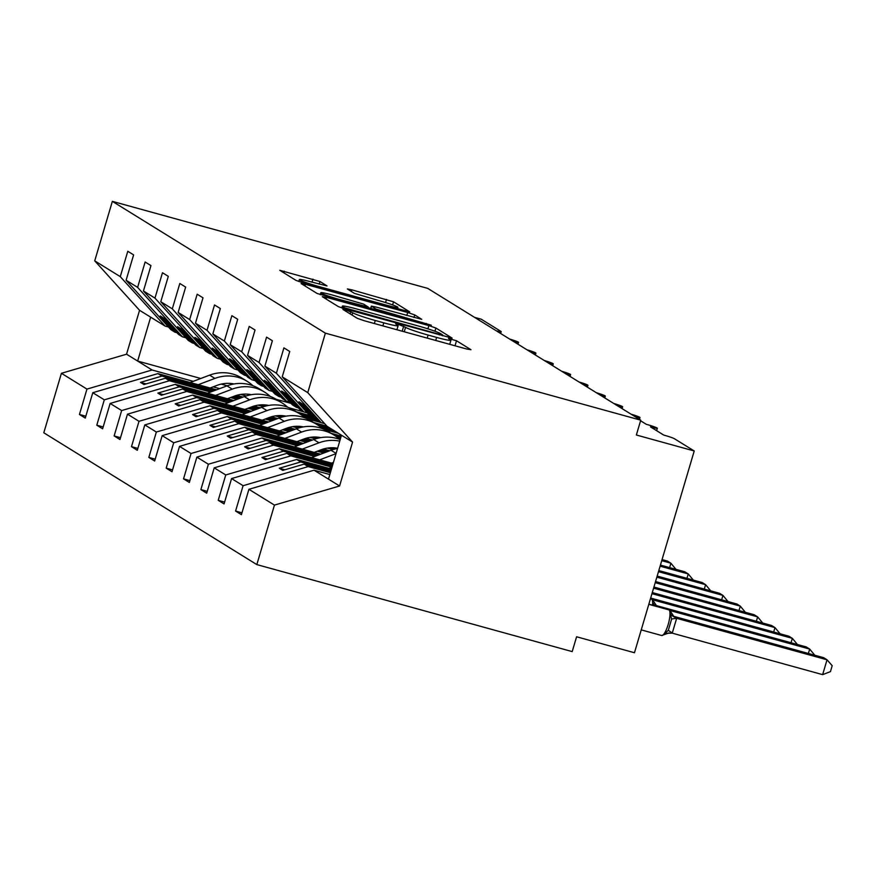 <?xml version="1.0" encoding="UTF-8"?>
<svg xmlns="http://www.w3.org/2000/svg" width="876" height="876" viewBox="0 0 876 876"><rect width="100%" height="100%" fill="white"/><g stroke="black" fill="none" stroke-linecap="round" stroke-linejoin="round"><path stroke-width="1.31" d="M345.932 309.929L342.91 309.425L357.386 318.371L364.427 320.791L466.667 348.998L470.981 349.721L456.505 340.764L448.446 338.454L450.428 339.735A19.491 1.391 16.5 0 1 450.943 340.249A19.491 1.391 16.5 0 1 436.62 337.413L428.09 335.059A19.491 1.391 16.5 0 1 405.555 327.35L398.755 324.503L395.623 323.879L397.605 325.16A19.491 1.391 16.5 0 1 398.12 325.675A19.491 1.391 16.5 0 1 383.798 322.839L375.267 320.485A19.491 1.391 16.5 0 1 352.732 312.776L345.932 309.929M319.981 281.514L279.783 270.301L296.022 280.408L303.063 282.817L409.771 311.911L393.543 301.804L351.856 289.836L347.378 288.949L354.408 293.372L378.64 300.523A16.294 1.161 16.5 0 1 397.901 307.399A16.294 1.161 16.5 0 1 385.922 305.034L318.623 286.463A16.294 1.161 16.5 0 1 299.351 279.575A16.294 1.161 16.5 0 1 311.33 281.952L327.022 285.926L319.981 281.514L319.214 284.12M307.761 392.645L352.579 442.084L327.044 426.284L282.225 376.844L307.761 392.645L325.379 333.154L640.75 420.173L636.359 435.011L694.23 450.976L674.454 438.745A9.307 0.668 -163.5 0 0 663.69 435.054L650.507 426.897A9.307 0.668 16.5 0 0 657.35 428.255A9.307 0.668 16.5 0 0 646.335 424.323L640.575 420.765M325.379 333.154L112.358 201.36L427.718 288.379L640.75 420.173M326.628 297.402L322.313 296.679L338.388 306.622L345.429 309.031L452.136 338.125L435.909 328.018L428.868 325.609L326.628 297.402L326.135 299.045M317.2 293.515L301.125 283.572L305.439 284.295L407.679 312.502L414.72 314.911L421.761 319.335L375.826 307.005L371.347 306.118L376.067 309.108L431.32 325.226L317.2 293.515M112.358 201.36L94.728 260.851L120.264 276.641L127.787 251.281L133.612 254.883L126.1 280.254L170.919 329.694L174.937 332.179L160.198 315.918L163.67 318.065L178.408 334.325L182.438 336.822L137.62 287.383L145.131 262.012L150.957 265.614L143.445 290.985L188.263 340.425L192.293 342.91L177.543 326.649L181.014 328.796L195.764 345.056L199.783 347.553L154.964 298.114L162.476 272.743L168.301 276.345L160.79 301.716L205.608 351.156L209.638 353.641L194.888 337.38L198.359 339.527L213.109 355.787L217.128 358.284L172.309 308.845L179.821 283.474L185.657 287.087L178.135 312.447L222.964 361.887L226.983 364.383L212.244 348.111L215.704 350.258L230.454 366.529L234.483 369.015L189.654 319.576L197.177 294.205L203.002 297.818L195.49 323.189L240.309 372.618L244.338 375.114L229.589 358.842L233.06 360.989L247.799 377.26L251.828 379.746L207.01 330.307L214.521 304.947L220.347 308.549L212.835 333.92L257.654 383.36L261.683 385.845L246.933 369.584L250.405 371.731L265.154 387.991L269.173 390.477L224.355 341.049L231.866 315.678L237.703 319.28L230.18 344.651L275.009 394.09L279.028 396.576L264.278 380.315L267.749 382.462L282.499 398.722L286.529 401.219L241.699 351.78L249.211 326.409L255.047 330.011L247.536 355.382L292.354 404.821L296.373 407.307L281.634 391.046L285.105 393.193L299.844 409.453L303.873 411.95L259.055 362.511L266.567 337.14L272.392 340.742L264.88 366.113L309.699 415.553L313.728 418.038L298.979 401.777L302.45 403.924L317.2 420.195L321.218 422.681L276.4 373.242L283.912 347.871L289.737 351.484L282.225 376.844M120.264 276.641L165.093 326.08L168.499 327.022M185.854 337.764L182.438 336.822M203.199 348.495L199.783 347.553M220.544 359.226L217.128 358.284M237.889 369.957L234.483 369.015M255.244 380.688L251.828 379.746M272.589 391.419L269.173 390.477M289.934 402.161L286.529 401.219M307.29 412.892L303.873 411.95M85.815 416.22L79.442 414.468L85.268 418.071L92.79 392.7L104.31 399.828L169.429 380.731L210.569 392.076M216.602 389.798L157.91 373.603L92.79 392.7M236.673 395.339L243.046 397.091M296.493 411.84L309.622 415.465M103.171 426.962L96.787 425.199L102.623 428.802L110.135 403.442L121.654 410.559L186.774 391.462L227.913 402.818M233.947 400.529L175.255 384.334L110.135 403.442M254.018 406.07L260.391 407.822M313.838 422.571L326.967 426.196M120.516 437.693L114.143 435.93L119.968 439.533L127.48 414.173L138.999 421.301L204.13 402.194L245.258 413.549M251.302 411.26L192.611 395.065L127.48 414.173M271.374 416.801L277.736 418.564M331.183 433.302L341.224 436.073M137.861 448.424L131.488 446.661L137.313 450.275L144.825 424.904L156.344 432.032L221.475 412.925L262.614 424.28M268.647 421.991L209.955 405.796L144.825 424.904M288.719 427.532L295.092 429.295M155.205 459.155L148.832 457.403L154.658 461.006L162.18 435.635L173.7 442.763L238.819 423.666L279.959 435.011M285.992 432.733L227.3 416.538L162.18 435.635M306.063 438.263L312.436 440.026M172.561 469.886L166.177 468.134L172.014 471.737L179.525 446.366L191.045 453.494L256.164 434.397L297.303 445.742M303.348 443.464L244.645 427.269L179.525 446.366M323.419 449.005L329.781 450.757M189.906 480.628L183.533 478.865L189.358 482.468L196.87 457.097L208.389 464.225L273.52 445.128L314.648 456.473M320.693 454.195L262.001 438L196.87 457.097M207.251 491.359L200.878 489.596L206.703 493.199L214.226 467.839L225.745 474.956L290.865 455.859L332.004 467.215L328.949 468.364M333.088 463.557L279.345 448.731L214.226 467.839M224.606 502.09L218.223 500.327L224.059 503.941L231.571 478.57L243.09 485.698L235.578 511.058L241.404 514.672L248.915 489.301L274.451 505.102L256.832 564.593L572.203 651.602L576.594 636.775L634.465 652.74L694.23 450.976M331.457 469.054L296.69 459.462L231.571 478.57M324.635 423.623L321.218 422.681M329.825 474.551L314.035 470.204L248.915 489.301M513.686 341.563A9.307 0.668 16.5 0 0 518.559 342.396A9.307 0.668 16.5 0 0 509.646 339.056M496.342 330.832A9.307 0.668 16.5 0 0 501.214 331.665A9.307 0.668 16.5 0 0 500.973 331.413L481.198 319.182L474.54 317.342M635.122 416.691A9.307 0.668 16.5 0 0 639.995 417.524A9.307 0.668 16.5 0 0 631.081 414.184M617.777 405.96A9.307 0.668 16.5 0 0 622.65 406.793A9.307 0.668 16.5 0 0 613.726 403.453M600.432 395.229A9.307 0.668 16.5 0 0 605.305 396.061A9.307 0.668 16.5 0 0 596.381 392.722M583.077 384.498A9.307 0.668 16.5 0 0 587.949 385.33A9.307 0.668 16.5 0 0 579.036 381.991M565.732 373.756A9.307 0.668 16.5 0 0 570.605 374.589A9.307 0.668 16.5 0 0 561.68 371.26M548.387 363.025A9.307 0.668 16.5 0 0 553.26 363.858A9.307 0.668 16.5 0 0 544.335 360.529M531.042 352.294A9.307 0.668 16.5 0 0 535.915 353.127A9.307 0.668 16.5 0 0 526.991 349.787M94.728 260.851L139.558 310.29L126.549 354.2L152.085 370L193.224 381.345M213.164 386.853L219.657 388.637M240.648 394.441L246.178 395.963M289.354 407.877L303.676 411.819M152.085 370L86.954 389.097L79.442 414.468M230.508 397.584L237.002 399.379M258.004 405.172L263.534 406.694M306.709 418.608L321.021 422.56M96.787 425.199L104.31 399.828M247.853 408.315L254.358 410.11M275.349 415.903L280.878 417.425M324.054 429.339L338.366 433.291M114.143 435.93L121.654 410.559M265.209 419.046L271.702 420.841M292.694 426.634L298.223 428.156M131.488 446.661L138.999 421.301M282.554 429.777L289.047 431.572M310.049 437.365L315.568 438.898M148.832 457.403L156.344 432.032M299.899 440.519L306.403 442.303M327.394 448.096L332.924 449.629M166.177 468.134L173.7 442.763M317.243 451.25L323.748 453.045M183.533 478.865L191.045 453.494M200.878 489.596L208.389 464.225M218.223 500.327L225.745 474.956M126.1 280.254L137.62 287.383M143.445 290.985L154.964 298.114M160.79 301.716L172.309 308.845M178.135 312.447L189.654 319.576M195.49 323.189L207.01 330.307M212.835 333.92L224.355 341.049M230.18 344.651L241.699 351.78M247.536 355.382L259.055 362.511M264.88 366.113L276.4 373.242M126.549 354.2L61.419 373.296L86.954 389.097M61.419 373.296L43.8 432.788L256.832 564.593M157.91 373.603L161.94 376.089L140.51 382.374L143.982 384.52L165.4 378.235L169.429 380.731M313.52 417.918L300.424 414.304M240.933 397.89L234.439 396.094M214.5 390.597L161.94 376.089M317.112 420.097L302.986 416.199M265.997 405.993L261.738 404.821M239.115 398.58L232.622 396.784M212.671 391.287L165.4 378.235M176.974 332.738L174.937 332.179M175.255 384.334L179.284 386.831L157.855 393.105L161.326 395.251L182.756 388.977L186.774 391.462M330.876 428.649L317.769 425.035M258.278 408.621L251.784 406.825M231.844 401.328L179.284 386.831M334.347 430.795L320.331 426.93M283.342 416.724L279.083 415.553M256.46 409.311L249.967 407.515M230.027 402.018L182.756 388.977M194.319 343.469L192.293 342.91M192.611 395.065L196.629 397.562L175.2 403.847L178.671 405.993L200.1 399.708L204.13 402.194M340.852 437.354L335.114 435.766M275.633 419.352L269.129 417.567M249.189 412.059L196.629 397.562M340.523 438.449L337.676 437.661M300.698 427.466L296.438 426.284M273.816 420.042L267.311 418.246M247.371 412.749L200.1 399.708M211.674 354.211L209.638 353.641M209.955 405.796L213.974 408.293L192.556 414.578L196.027 416.724L217.445 410.439L221.475 412.925M292.978 430.094L286.474 428.298M266.534 422.79L213.974 408.293M318.043 438.197L313.783 437.014M291.16 430.773L284.656 428.988M264.716 423.48L217.445 410.439M229.019 364.942L226.983 364.383M227.3 416.538L231.33 419.024L209.901 425.309L213.372 427.455L234.801 421.17L238.819 423.666M310.323 440.825L303.83 439.029M283.89 433.521L231.33 419.024M335.388 448.928L331.128 447.756M308.505 441.515L302.012 439.719M282.072 434.211L234.801 421.17M246.364 375.673L244.338 375.114M244.645 427.269L248.674 429.755L227.245 436.04L230.716 438.186L252.146 431.901L256.164 434.397M327.668 451.556L321.174 449.76M301.235 444.263L248.674 429.755M325.85 452.246L319.357 450.45M299.417 444.942L252.146 431.901M263.709 386.404L261.683 385.845M262.001 438L266.019 440.486L244.601 446.771L248.061 448.917L269.49 442.632L273.52 445.128M318.579 454.994L266.019 440.486M316.762 455.684L269.49 442.632M281.065 397.135L279.028 396.576M279.345 448.731L283.375 451.228L261.946 457.513L265.417 459.659L286.835 453.374L290.865 455.859M332.705 464.838L283.375 451.228M332.376 465.933L286.835 453.374M298.409 407.877L296.373 407.307M296.69 459.462L300.72 461.959L279.291 468.244L282.762 470.39L304.191 464.105L308.21 466.59L243.09 485.698M331.084 470.335L300.72 461.959M330.756 471.43L304.191 464.105M308.21 466.59L330.372 472.712M315.754 418.608L313.728 418.038M241.951 512.821L235.578 511.058M314.035 470.204L339.581 485.994L274.451 505.102M352.579 442.084L339.581 485.994M341.487 435.219L328.478 479.128M200.779 378.487L137.652 361.065L150.661 317.156L165.093 326.08M139.558 310.29L150.661 317.156M291.062 403.398L276.214 399.303M227.223 385.779L221.179 384.115M284.853 469.777L279.291 468.244M267.498 459.046L261.946 457.513M250.153 448.304L244.601 446.771M232.808 437.573L227.245 436.04M215.463 426.842L209.901 425.309M198.107 416.111L192.556 414.578M180.763 405.38L175.2 403.847M163.418 394.649L157.855 393.105M146.073 383.907L140.51 382.374M344.837 307.881L439.511 334.336L442.643 334.96L440.551 333.625A19.491 1.391 16.5 0 0 418.016 325.905L356.674 308.987A19.491 1.391 16.5 0 0 342.352 306.14A19.491 1.391 16.5 0 0 342.866 306.666L344.837 307.881L344.564 308.79M368.008 307.98L370.581 308.691M332.792 295.135A16.294 1.161 16.5 0 0 320.824 292.759A16.294 1.161 16.5 0 0 340.085 299.647L368.281 307.071L363.551 304.082L332.792 295.135M822.641 674.64L830.448 671.618L832.2 665.694L827.043 659.803L676.655 618.314L672.253 633.151L822.641 674.64L827.043 659.803L823.571 657.657L673.37 616.222M672.921 616.091L676.655 618.314M672.253 633.151L665.048 633.337L668.3 630.326L671.596 619.201L670.534 614.788L671.728 613.222L669.724 610.222A3.099 2.989 121.7 0 0 668.979 609.893L648.798 604.33M664.512 634.454L665.048 633.337M676.392 618.237L670.534 614.788M808.384 653.474L809.687 649.072L806.216 646.926L656.025 605.491M814.768 655.237L809.687 649.072L670.239 610.594M655.577 605.36L658.336 606.772M654.076 605.601L653.189 604.057L654.372 602.491L652.379 599.491A3.099 2.989 121.7 0 0 651.624 599.162L650.43 598.834M656.387 606.236L653.189 604.057M791.039 642.743L792.342 638.341L788.871 636.195L650.66 598.056M797.423 644.495L792.342 638.341L652.883 599.863M337.556 448.457A38.467 37.12 121.7 0 0 331.051 450.275L311.593 457.633M336.023 453.659L319.641 459.845M331.544 463.13L333.428 462.418M773.694 632.001L774.997 627.61L771.526 625.464L652.292 592.559M780.078 633.764L774.997 627.61L651.963 593.665M340.195 439.577A38.467 37.12 121.7 0 0 313.707 439.544L294.248 446.902M339.724 441.132A38.467 37.12 121.7 0 0 318.984 442.807L302.286 449.114M314.188 452.399L321.317 449.706A31.021 29.937 -58.3 0 1 337.61 448.271M756.349 621.27L757.652 616.879L754.181 614.733L653.912 587.062M762.722 623.033L757.652 616.879L653.584 588.168M339.614 439.358A38.467 37.12 121.7 0 0 333.953 435.022L328.675 431.759A38.467 37.12 121.7 0 0 296.362 428.813L276.904 436.171M333.953 435.022A38.467 37.12 121.7 0 0 301.629 432.076L284.941 438.383M296.844 441.668L303.972 438.975A31.021 29.937 -58.3 0 1 320.736 437.628M334.95 447.888L335.76 448.84M738.994 610.539L740.297 606.148L736.825 603.991L655.544 581.565M745.377 612.302L740.297 606.148L655.215 582.671M322.269 428.627A38.467 37.12 121.7 0 0 316.597 424.28L311.33 421.017A38.467 37.12 121.7 0 0 279.006 418.082L259.559 425.429M316.597 424.28A38.467 37.12 121.7 0 0 284.284 421.345L267.596 427.652M279.499 430.937L286.627 428.244A31.021 29.937 -58.3 0 1 303.381 426.897M317.594 437.146L318.415 438.099M721.649 599.808L722.952 595.406L719.481 593.26L657.175 576.069M728.033 601.571L722.952 595.406L656.847 577.174M304.914 417.885A38.467 37.12 121.7 0 0 299.253 413.549L293.986 410.286A38.467 37.12 121.7 0 0 261.661 407.34L242.203 414.698M299.253 413.549A38.467 37.12 121.7 0 0 266.939 410.603L250.24 416.921M262.154 420.206L269.271 417.513A31.021 29.937 -58.3 0 1 286.036 416.166M300.249 426.415L301.07 427.368M704.304 589.077L705.607 584.675L702.136 582.529L658.796 570.572M710.688 590.84L705.607 584.675L658.478 571.678M287.569 407.154A38.467 37.12 121.7 0 0 281.908 402.818L276.63 399.555A38.467 37.12 121.7 0 0 244.316 396.609L224.858 403.967M281.908 402.818A38.467 37.12 121.7 0 0 249.594 399.872L232.896 406.19M244.798 409.475L251.927 406.782A31.021 29.937 -58.3 0 1 268.691 405.435M282.904 415.684L283.715 416.637M686.948 578.346L688.251 573.944L684.791 571.798L660.427 565.075M693.332 580.098L688.251 573.944L660.099 566.181M270.224 396.423A38.467 37.12 121.7 0 0 264.563 392.087L259.285 388.824A38.467 37.12 121.7 0 0 226.972 385.878L207.513 393.236M264.563 392.087A38.467 37.12 121.7 0 0 232.239 389.141L215.551 395.448M227.453 398.733L234.582 396.04A31.021 29.937 -58.3 0 1 251.346 394.704M265.559 404.953L266.37 405.906M669.603 567.604L670.907 563.213L667.435 561.067L662.059 559.578M675.987 569.367L670.907 563.213L661.73 560.684M252.879 385.692A38.467 37.12 121.7 0 0 247.207 381.356L241.94 378.093A38.467 37.12 121.7 0 0 209.616 375.147L190.169 382.505M247.207 381.356A38.467 37.12 121.7 0 0 214.894 378.41L198.206 384.717M210.109 388.002L217.226 385.309A31.021 29.937 -58.3 0 1 233.991 383.973M248.204 394.222L249.025 395.175M352.053 315.075L352.732 312.776M374.37 323.529L375.267 320.485M382.889 325.883L383.798 322.839M402.204 331.205L403.683 326.19M404.252 331.774L405.555 327.35M427.192 338.103L428.09 335.059M435.711 340.457L436.62 337.413M455.027 345.779L456.505 340.764M350.181 313.915L350.86 311.615M427.904 328.85L428.868 325.609M434.956 331.238L435.909 328.018M349.59 310.181L349.765 309.578M439.325 334.939L439.511 334.336M342.428 308.144L342.866 306.666M304.957 285.937L305.439 284.295M406.782 315.546L407.679 312.502M413.954 317.528L414.72 314.911M370.767 308.757L371.501 306.282M375.76 310.137L376.067 309.108M382.932 312.119L383.108 311.517M426.097 324.032L426.273 323.419M339.91 300.249L340.085 299.647M363.617 306.786L363.803 306.184M318.437 287.065L318.623 286.463M385.747 305.636L385.922 305.034M351.364 291.478L351.856 289.836M385.56 302.559L386.502 299.395M392.623 304.914L393.543 301.804M283.769 272.83L284.262 271.188M312.042 282.149L312.94 279.105M661.413 635.407A13.337 3.373 -74.6 0 0 661.643 635.516A13.337 3.373 -74.6 0 0 668.18 624.5A13.337 3.373 -74.6 0 0 668.979 609.893L648.842 604.199M669.724 610.222L669.308 609.97A3.099 2.989 -58.3 0 0 668.563 609.641A13.337 3.373 -74.6 0 0 668.322 609.532A13.337 3.373 -74.6 0 0 668.081 609.499M648.853 604.155L669.308 609.97A3.099 2.989 -58.3 0 1 669.516 610.101M675.297 617.273A6.822 6.581 -58.3 0 1 673.951 616.726M675.714 617.536A6.822 6.581 -58.3 0 1 674.071 616.813L671.728 613.222M668.3 630.326L672.33 633.041M671.596 619.201A6.822 0.986 179.4 0 1 676.655 618.445M652.554 605.185A13.337 3.373 -74.6 0 0 651.624 599.162L650.474 598.702M652.379 599.491L651.963 599.228A3.099 2.989 -58.3 0 0 651.207 598.899A13.337 3.373 -74.6 0 0 650.977 598.801A13.337 3.373 -74.6 0 0 650.726 598.768M650.474 598.658L651.963 599.228A3.099 2.989 -58.3 0 1 652.171 599.37M657.953 606.542A6.822 6.581 -58.3 0 1 656.606 605.995M658.007 606.685A6.822 6.581 -58.3 0 1 656.726 606.082L654.372 602.491M336.099 453.396L331.051 450.275M318.984 442.807L313.707 439.544M301.629 432.076L296.362 428.813M284.284 421.345L279.006 418.082M266.939 410.603L261.661 407.34M249.594 399.872L244.316 396.609M232.239 389.141L226.972 385.878M214.894 378.41L209.616 375.147M656.628 430.685L657.35 428.255M639.447 419.374L639.995 417.524M622.102 408.632L622.65 406.793M604.758 397.901L605.305 396.061M587.413 387.17L587.949 385.33M570.057 376.439L570.605 374.589M552.712 365.708L553.26 363.858M535.367 354.977L535.915 353.127M518.012 344.235L518.559 342.396M500.667 333.504L501.214 331.665M396.916 329.748L398.12 325.675M449.738 344.323L450.943 340.249M442.402 335.782L442.643 334.96M341.815 307.947L342.352 306.14M370.581 308.713L371.347 306.118M320.244 294.708L320.824 292.759M367.997 308.002L368.281 307.071M298.782 281.514L299.351 279.575M397.463 308.867L397.901 307.399M669.176 632.877L661.643 635.516L641.232 629.877"/></g></svg>
